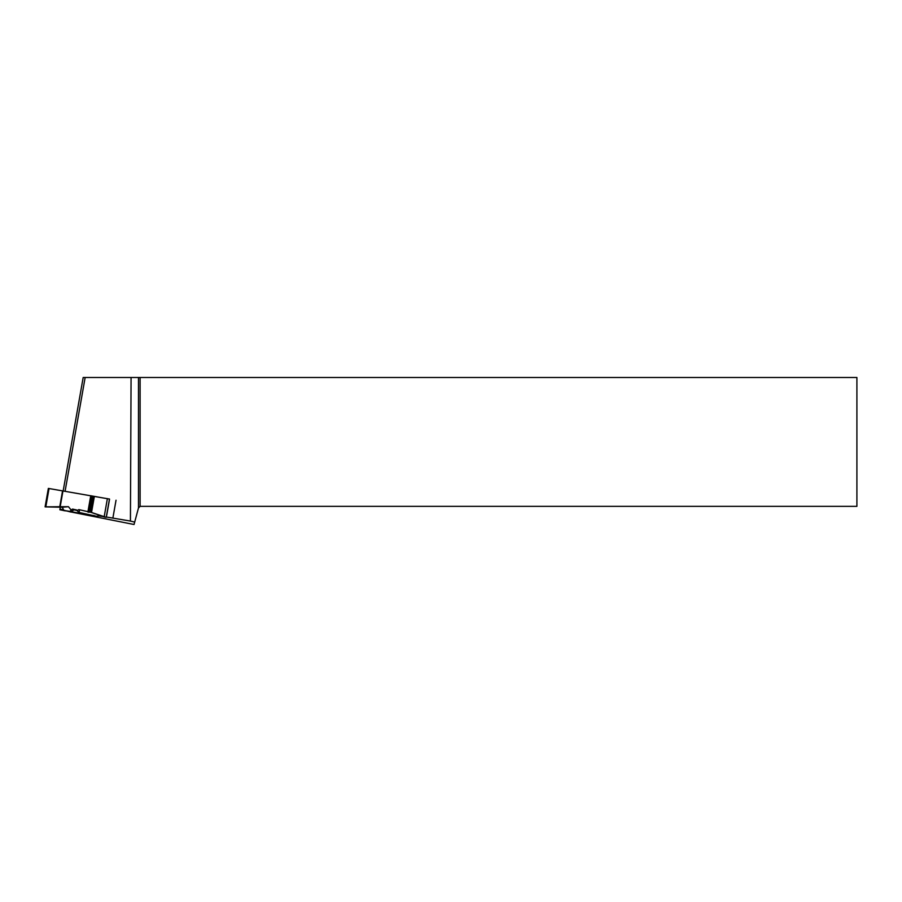 <?xml version="1.0" encoding="UTF-8"?>
<svg xmlns="http://www.w3.org/2000/svg" width="902" height="902" viewBox="0 0 902 902"><rect width="100%" height="100%" fill="white"/><g stroke="black" fill="none" stroke-linecap="round" stroke-linejoin="round"><path stroke-width="1.35" d="M45.123 506.744L48.358 488.41L109.492 499.065M62.982 490.823L60.186 506.71L68.462 506.71L62.306 507.228L63.715 510.205L62.306 507.24L45.81 506.89L59.769 506.71L62.576 490.756M66.139 510.803L71.111 511.581L74.494 509.54L72.634 509.078L71.078 509.946L68.462 506.71M72.634 509.078L76.941 510.532L78.857 509.619L90.809 512.291L104.158 516.925L107.383 498.592M106.628 515.143L109.537 499.268L106.718 515.222M87.066 514.828L84.416 514.388L87.066 514.828M76.817 510.385L73.93 509.867L76.828 510.408M74.471 509.551L76.366 509.867M76.941 510.532L79.083 512.449L79.556 509.799M79.083 512.449L96.582 516.282L100.81 515.594M94.304 515.594L90.707 515.098M79.714 513.012L96.582 516.282M109.48 498.975L106.244 517.32L104.158 516.925M90.538 515.358L72.566 512.268L71.856 511.118M68.732 511.197L93.222 515.854M63.715 510.205L69.815 511.761M72.566 512.268L70.029 511.862M71.078 509.946L70.266 511.366L63.929 510.667M71.111 511.581L70.266 511.366M45.822 506.845L45.1 506.868L45.81 506.89L49.046 488.512M63.185 490.857L83.176 377.498L85.149 377.498L65.102 491.195M72.904 512.37L134.048 524.502L138.48 507.973L140.103 506.349L856.9 506.349L856.9 377.498L85.149 377.498M63.523 509.822L59.972 509.089L59.859 509.765L63.895 510.577M134.702 522.089L130.429 521.063L131.072 377.498M106.312 517.004L130.429 521.063M98.792 515.91L103.008 516.53M92.027 495.987L97.01 496.867M112.897 517.973L116.031 500.215M140.103 377.498L140.103 506.349M138.48 377.498L138.48 507.973M59.972 509.089L60.31 507.183M106.244 517.32L91.519 512.483L78.857 509.619L76.941 510.532L72.634 509.078L71.078 509.946L68.462 506.71L45.822 506.845L62.306 507.24L62.96 508.615M87.877 512.032L90.752 495.717M94.36 496.427L91.519 512.483M93.628 496.292L90.809 512.291M92.41 496.066L89.591 512.065M92.049 495.999L89.219 512.043M91.925 495.942L89.05 512.212M91.452 495.852L88.565 512.178M91.147 495.796L88.272 512.122"/></g></svg>
